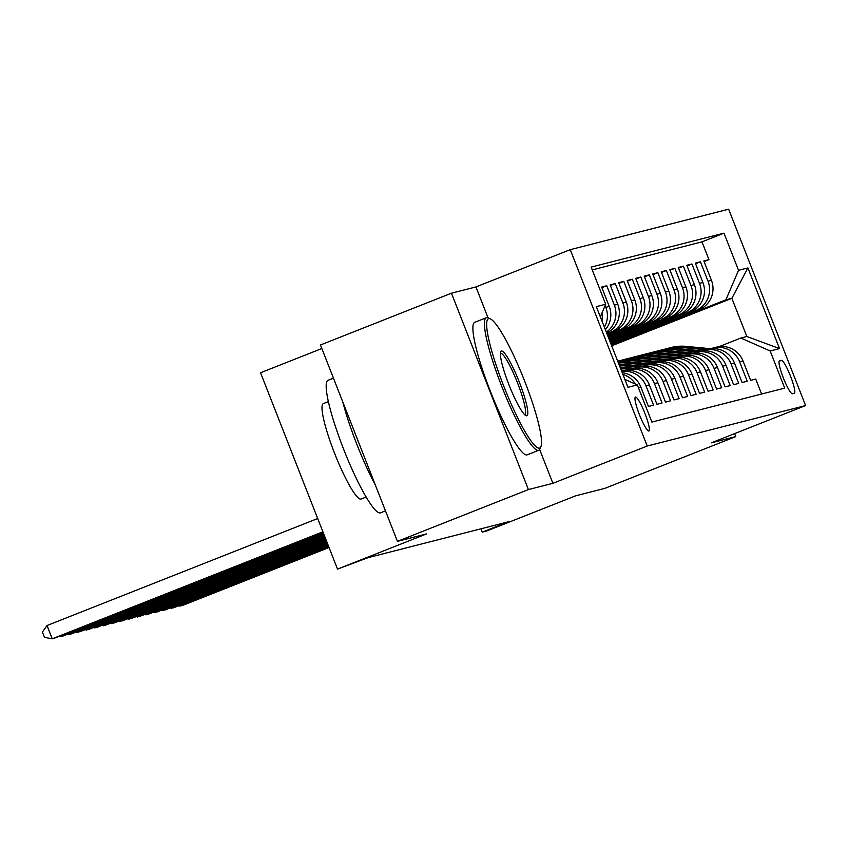 <?xml version="1.0" encoding="UTF-8"?>
<svg xmlns="http://www.w3.org/2000/svg" width="848" height="848" viewBox="0 0 848 848"><rect width="100%" height="100%" fill="white"/><g stroke="black" fill="none" stroke-linecap="round" stroke-linejoin="round"><path stroke-width="1.27" d="M648.826 431.017A18.243 2.788 68.4 0 0 648.879 431.007A18.243 2.788 68.4 0 0 644.83 413.177A18.243 2.788 68.4 0 0 635.512 397.055A18.243 2.788 68.4 0 0 635.459 397.076A18.243 2.788 68.4 0 0 639.509 414.895A18.243 2.788 68.4 0 0 648.826 431.017M321.848 348.517L260.559 372.749L337.515 569.114L367.968 557.677L508.471 521.774L482.279 532.131L486.54 531.049L575.612 495.836L604.772 488.384L735.767 436.593L734.601 433.635M451.454 293.196L320.459 344.988L397.426 541.353L528.41 489.572L552.896 483.318L647.215 446.027L570.248 249.662L475.94 286.942L451.454 293.196L528.41 489.572M647.215 446.027L805.6 405.567L728.644 209.191L570.248 249.662M638.406 387.716L640.855 387.091L648.444 406.457L653.554 405.153L645.964 385.787L649.367 384.918A22.801 22.536 -104.3 0 0 622.761 371.106L621.701 371.382M649.367 384.918L656.956 404.284L662.065 402.98L654.476 383.614L657.878 382.745A22.801 22.536 -104.3 0 0 631.283 368.933L627.87 369.802A22.801 22.536 75.7 0 1 654.476 383.614M657.878 382.745L665.479 402.111L670.588 400.807L662.988 381.43L666.401 380.561A22.801 22.536 -104.3 0 0 639.795 366.749L636.392 367.629A22.801 22.536 75.7 0 1 662.988 381.43M666.401 380.561L673.99 399.938L679.1 398.634L671.51 379.257L674.913 378.388A22.801 22.536 -104.3 0 0 648.307 364.576L644.904 365.446A22.801 22.536 75.7 0 1 671.51 379.257M674.913 378.388L682.502 397.765L687.611 396.451L680.022 377.084L683.435 376.215A22.801 22.536 -104.3 0 0 656.829 362.403L653.416 363.273A22.801 22.536 75.7 0 1 680.022 377.084M683.435 376.215L691.025 395.581L696.134 394.278L688.544 374.911L691.947 374.042A22.801 22.536 -104.3 0 0 665.341 360.23L661.938 361.1A22.801 22.536 75.7 0 1 688.544 374.911M691.947 374.042L699.536 393.408L704.646 392.105L697.056 372.728L700.459 371.859A22.801 22.536 -104.3 0 0 673.853 358.047L670.45 358.927A22.801 22.536 75.7 0 1 697.056 372.728M700.459 371.859L708.048 391.235L713.157 389.932L705.568 370.555L708.981 369.686A22.801 22.536 -104.3 0 0 682.375 355.874L678.972 356.743A22.801 22.536 75.7 0 1 705.568 370.555M708.981 369.686L716.571 389.062L721.68 387.748L714.09 368.382L717.493 367.513A22.801 22.536 -104.3 0 0 690.887 353.701L687.484 354.57A22.801 22.536 75.7 0 1 714.09 368.382M717.493 367.513L725.082 386.879L730.192 385.575L722.602 366.209L726.005 365.34A22.801 22.536 -104.3 0 0 699.409 351.528L695.996 352.397A22.801 22.536 75.7 0 1 722.602 366.209M726.005 365.34L733.605 384.706L738.714 383.402L731.114 364.025L734.527 363.156A22.801 22.536 -104.3 0 0 707.921 349.355L704.518 350.224A22.801 22.536 75.7 0 1 731.114 364.025M734.527 363.156L742.117 382.533L747.226 381.229L739.636 361.852A22.801 22.536 -104.3 0 0 710.518 348.846M611.154 344.468L698.784 309.827A22.801 22.536 -104.3 0 0 711.43 280.317L703.829 260.94L708.939 259.636L704.073 261.566M610.995 344.055L695.381 310.697A22.801 22.536 -104.3 0 0 708.016 281.186L700.427 261.809L695.561 263.739M700.427 261.809L695.318 263.113L702.907 282.49A22.801 22.536 -104.3 0 1 690.272 312L610.751 343.44M610.348 342.412L681.75 314.184A22.801 22.536 -104.3 0 0 694.395 284.663L686.806 265.297L691.915 263.982L687.05 265.912M609.945 341.373L673.238 316.357A22.801 22.536 -104.3 0 0 685.873 286.836L678.283 267.47L683.393 266.166L678.527 268.085M609.542 340.345L664.726 318.53A22.801 22.536 -104.3 0 0 677.361 289.02L669.772 269.643L674.881 268.339L670.015 270.258M609.14 339.317L656.204 320.703A22.801 22.536 -104.3 0 0 668.849 291.193L661.26 271.816L666.369 270.512L661.493 272.441M608.737 338.288L647.692 322.876A22.801 22.536 -104.3 0 0 660.327 293.366L652.737 273.999L657.847 272.685L652.981 274.614M608.323 337.25L639.18 325.06A22.801 22.536 -104.3 0 0 651.815 295.539L644.226 276.172L649.335 274.869L644.469 276.787M607.921 336.221L630.658 327.233A22.801 22.536 -104.3 0 0 643.303 297.722L635.703 278.345L640.812 277.042L635.947 278.96M607.518 335.193L622.146 329.406A22.801 22.536 -104.3 0 0 634.781 299.895L627.191 280.518L632.301 279.215L627.435 281.144M607.115 334.154L613.634 331.579A22.801 22.536 -104.3 0 0 626.269 302.068L618.68 282.702L623.789 281.388L618.923 283.317M606.691 333.063A22.801 22.536 -104.3 0 0 617.757 304.241L610.157 284.875L615.266 283.571L610.401 285.49M605.355 329.681A22.801 22.536 -104.3 0 0 609.235 306.414L601.645 287.048L606.755 285.744L601.889 287.663M781.421 360.358L779.545 360.845A17.67 2.703 68.4 0 0 779.503 360.856A17.67 2.703 68.4 0 0 783.414 378.123A17.67 2.703 68.4 0 0 792.445 393.748L794.322 393.271A17.67 2.703 68.4 0 0 794.364 393.249A17.67 2.703 68.4 0 0 790.442 375.982A17.67 2.703 68.4 0 0 781.421 360.358L779.174 361.248M624.849 379.406L637.314 384.918L651.868 422.071L784.718 388.13L770.154 350.977L740.876 338.034L719.03 346.673M637.314 384.918L627.944 387.313L596.335 306.637L605.695 304.241L591.141 267.099L723.98 233.158L738.544 270.311L747.904 267.915L779.524 348.592L770.154 350.977M606.956 333.741L613.634 331.579M607.359 334.78L622.146 329.406M607.762 335.808L630.658 327.233M608.164 336.836L639.18 325.06M608.567 337.875L647.692 322.876M608.97 338.903L656.204 320.703M609.383 339.931L664.726 318.53M609.786 340.96L673.238 316.357M610.189 341.998L681.75 314.184M610.592 343.027L690.272 312M708.939 259.636L701.974 241.86L592.233 269.897M605.143 305.534L605.832 307.294A22.801 22.536 75.7 0 1 604.37 327.148M606.755 285.744L614.344 305.11A22.801 22.536 75.7 0 1 606.32 332.14M615.266 283.571L622.867 302.937A22.801 22.536 75.7 0 1 610.221 332.458M623.789 281.388L631.378 300.764A22.801 22.536 75.7 0 1 618.743 330.275M632.301 279.215L639.89 298.591A22.801 22.536 75.7 0 1 627.255 328.102M640.812 277.042L648.413 296.408A22.801 22.536 75.7 0 1 635.767 325.929M649.335 274.869L656.924 294.235A22.801 22.536 75.7 0 1 644.289 323.756M657.847 272.685L665.436 292.062A22.801 22.536 75.7 0 1 652.801 321.572M666.369 270.512L673.959 289.889A22.801 22.536 75.7 0 1 661.313 319.399M674.881 268.339L682.47 287.705A22.801 22.536 75.7 0 1 669.835 317.226M683.393 266.166L690.982 285.532A22.801 22.536 75.7 0 1 678.347 315.053M691.915 263.982L699.505 283.359A22.801 22.536 75.7 0 1 686.859 312.87M761.61 394.034L755.738 379.056L750.628 380.36L743.039 360.983A22.801 22.536 -104.3 0 0 716.433 347.171L713.03 348.04M740.876 338.034L746.834 336.508L731.866 298.305L725.899 299.821L738.544 270.311M611.684 345.814L731.866 298.305L747.904 267.915M611.397 345.094L725.899 299.821M337.515 569.114L426.586 533.901L397.426 541.353M805.6 405.567L711.281 442.847L735.767 436.593M480.975 528.802L482.279 532.131M701.974 241.86L723.98 233.158M613.009 343.737L611.196 344.564M613.04 343.832L612.309 344.012M701.996 351.03A22.801 22.536 75.7 0 1 704.518 350.224M693.484 353.203A22.801 22.536 75.7 0 1 695.996 352.397M684.972 355.376A22.801 22.536 75.7 0 1 687.484 354.57M676.45 357.549A22.801 22.536 75.7 0 1 678.972 356.743M667.938 359.722A22.801 22.536 75.7 0 1 670.45 358.927M659.415 361.905A22.801 22.536 75.7 0 1 661.938 361.1M650.904 364.078A22.801 22.536 75.7 0 1 653.416 363.273M642.392 366.251A22.801 22.536 75.7 0 1 644.904 365.446M633.869 368.424A22.801 22.536 75.7 0 1 636.392 367.629M625.358 370.608A22.801 22.536 75.7 0 1 627.87 369.802M621.754 371.498A22.801 22.536 75.7 0 1 645.964 385.787M640.855 387.091A22.801 22.536 -104.3 0 0 622.231 372.728M601.963 321.01A22.801 22.536 -104.3 0 0 601.953 312.976M622.898 374.434A22.801 22.536 75.7 0 1 635.512 384.123M605.695 304.241L600.32 316.813M746.834 336.508L779.524 348.592M552.896 483.318L539.646 449.504M488.045 317.83L475.94 286.942M710.825 348.729L685.799 346.355A43.619 43.089 -104.3 0 0 671.213 347.489L669.602 347.903A43.619 43.089 -104.3 0 0 669.093 348.04M706.214 349.789L681.538 347.447A43.619 43.089 -104.3 0 0 666.963 348.581A43.619 43.089 -104.3 0 0 664.843 349.175M179.649 605.398L179.946 606.172L328.95 547.267M178.419 605.885L182.076 605.631L329.045 547.522M708.928 349.122L684.177 346.768A43.619 43.089 -104.3 0 0 669.602 347.903M666.963 348.581L668.574 348.168A43.619 43.089 75.7 0 1 683.159 347.033L707.836 349.376M539.476 448.126A69.557 10.642 68.4 0 0 540.897 446.673A69.557 10.642 68.4 0 0 524 379.469A69.557 10.642 68.4 0 0 490.367 318.869A69.557 10.642 68.4 0 0 488.734 318.625A69.557 10.642 68.4 0 0 503.712 386.031A69.557 10.642 68.4 0 0 539.476 448.126M540.897 446.673L539.985 448.857A71.264 10.897 -111.6 0 1 538.734 450.277A71.264 10.897 -111.6 0 1 538.533 450.341A71.264 10.897 -111.6 0 1 502.143 387.366A71.264 10.897 -111.6 0 1 486.328 317.724A71.264 10.897 -111.6 0 1 486.529 317.661A71.264 10.897 -111.6 0 1 488.215 317.905L490.367 318.869M526.788 415.753A34.779 5.321 -111.6 0 1 525.972 415.637A34.779 5.321 -111.6 0 1 509.16 385.331A34.779 5.321 -111.6 0 1 500.702 351.729A34.779 5.321 -111.6 0 1 501.412 351.008A34.779 5.321 -111.6 0 1 519.294 382.056A34.779 5.321 -111.6 0 1 526.788 415.753M524.732 414.736A33.072 5.056 68.4 0 0 517.301 382.31A33.072 5.056 68.4 0 0 500.468 353.213A33.072 5.056 68.4 0 0 500.415 353.234M380.688 512.743A71.264 10.897 -111.6 0 1 380.498 512.828A71.264 10.897 -111.6 0 1 380.296 512.902A71.264 10.897 -111.6 0 1 343.906 449.917A71.264 10.897 -111.6 0 1 328.091 380.275L333.465 378.155M361.248 498.974A51.315 7.844 -111.6 0 1 361.11 499.037A51.315 7.844 -111.6 0 1 360.962 499.09A51.315 7.844 -111.6 0 1 334.759 453.744A51.315 7.844 -111.6 0 1 323.374 403.606A51.315 7.844 -111.6 0 1 323.523 403.553M527.403 454.74A71.264 10.897 -111.6 0 1 527.202 454.835A71.264 10.897 -111.6 0 1 527 454.899A71.264 10.897 -111.6 0 1 490.61 391.924A71.264 10.897 -111.6 0 1 474.806 322.282L486.328 317.724M375.293 484.886A71.264 10.897 -111.6 0 1 342.857 402.122M702.314 350.902L677.287 348.528A43.619 43.089 -104.3 0 0 662.701 349.662L661.08 350.076A43.619 43.089 -104.3 0 0 660.571 350.213M697.703 351.962L673.026 349.62A43.619 43.089 -104.3 0 0 658.44 350.754A43.619 43.089 -104.3 0 0 656.331 351.348M171.126 607.571L171.434 608.345L328.547 546.239M169.897 608.058L173.564 607.804L328.642 546.494M700.406 351.295L675.665 348.941A43.619 43.089 -104.3 0 0 661.08 350.076M658.44 350.754L660.062 350.341A43.619 43.089 75.7 0 1 674.648 349.206L699.314 351.549M693.791 353.086L668.765 350.712A43.619 43.089 -104.3 0 0 654.19 351.846L652.568 352.259A43.619 43.089 -104.3 0 0 652.059 352.386M689.18 354.135L664.514 351.793A43.619 43.089 -104.3 0 0 649.928 352.927A43.619 43.089 -104.3 0 0 647.819 353.531M162.615 609.754L162.911 610.528L328.144 545.2M161.385 610.231L165.042 609.977L328.24 545.465M691.894 353.468L667.153 351.125A43.619 43.089 -104.3 0 0 652.568 352.259M649.928 352.927L651.55 352.514A43.619 43.089 75.7 0 1 666.125 351.379L690.802 353.722M685.279 355.259L660.253 352.885A43.619 43.089 -104.3 0 0 645.667 354.019L644.056 354.432A43.619 43.089 -104.3 0 0 643.547 354.559M680.668 356.308L655.992 353.966A43.619 43.089 -104.3 0 0 641.417 355.1A43.619 43.089 -104.3 0 0 639.297 355.704M154.092 611.927L154.4 612.701L327.741 544.172M152.863 612.415L156.53 612.15L327.837 544.427M683.382 355.641L658.631 353.298A43.619 43.089 -104.3 0 0 644.056 354.432M641.417 355.1L643.028 354.687A43.619 43.089 75.7 0 1 657.613 353.552L682.29 355.895M676.768 357.432L651.741 355.058A43.619 43.089 -104.3 0 0 637.155 356.192L635.534 356.605A43.619 43.089 -104.3 0 0 635.025 356.743M672.157 358.492L647.48 356.149A43.619 43.089 -104.3 0 0 632.894 357.284A43.619 43.089 -104.3 0 0 630.785 357.877M145.58 614.1L145.888 614.874L327.328 543.144M144.351 614.588L148.018 614.334L327.434 543.398M674.86 357.824L650.119 355.471A43.619 43.089 -104.3 0 0 635.534 356.605M632.894 357.284L634.516 356.87A43.619 43.089 75.7 0 1 649.102 355.736L673.768 358.079M668.245 359.605L643.219 357.231A43.619 43.089 -104.3 0 0 628.644 358.365L627.022 358.778A43.619 43.089 -104.3 0 0 626.513 358.916M663.634 360.665L638.968 358.322A43.619 43.089 -104.3 0 0 624.382 359.457A43.619 43.089 -104.3 0 0 622.262 360.05M137.069 616.273L137.365 617.047L326.925 542.116M135.839 616.761L139.496 616.507L327.031 542.37M666.348 359.997L641.607 357.644A43.619 43.089 -104.3 0 0 627.022 358.778M624.382 359.457L626.004 359.043A43.619 43.089 75.7 0 1 640.579 357.909L665.256 360.252M659.733 361.789L634.707 359.414A43.619 43.089 -104.3 0 0 620.121 360.548L618.51 360.962A43.619 43.089 -104.3 0 0 618.001 361.089M655.122 362.838L630.446 360.495A43.619 43.089 -104.3 0 0 617.715 361.206M128.546 618.457L128.854 619.22L326.522 541.077M127.317 618.934L130.984 618.68L326.628 541.342M657.836 362.17L633.085 359.828A43.619 43.089 -104.3 0 0 618.51 360.962M617.694 361.163A43.619 43.089 75.7 0 1 632.067 360.082L656.744 362.425M651.211 363.962L626.195 361.587A43.619 43.089 -104.3 0 0 617.874 361.608M646.611 365.011L621.934 362.668A43.619 43.089 -104.3 0 0 618.213 362.478M120.034 620.63L120.342 621.404L326.12 540.049M118.805 621.118L122.462 620.853L326.226 540.303M649.314 364.343L624.573 362.001A43.619 43.089 -104.3 0 0 617.98 361.884M618.065 362.096A43.619 43.089 75.7 0 1 623.556 362.255L648.222 364.598M642.699 366.135L618.754 363.866M638.088 367.195L619.369 365.414M111.523 622.803L111.819 623.577L325.717 539.021M110.293 623.291L113.95 623.036L325.812 539.275M640.802 366.527L618.987 364.449M619.135 364.82L639.71 366.781M634.187 368.308L619.973 366.961M629.576 369.368L620.577 368.509M103 624.976L103.308 625.75L325.314 537.982M101.771 625.464L105.438 625.209L325.409 538.247M632.279 368.7L620.206 367.555M620.344 367.926L631.188 368.954M625.665 370.491L621.181 370.057M94.488 627.149L94.796 627.923L324.911 536.954M93.259 627.637L96.916 627.382L325.007 537.219M623.768 370.873L621.414 370.65M621.563 371.021L622.676 371.127M85.977 629.333L86.273 630.106L324.508 535.925M84.747 629.82L88.404 629.555L324.604 536.18M77.454 631.506L77.762 632.279L324.095 534.897M76.225 631.993L79.892 631.739L324.201 535.152M68.942 633.679L69.239 634.452L323.692 533.858M67.713 634.166L71.37 633.912L323.798 534.123M60.42 635.852L60.727 636.625L323.289 532.83M59.201 636.339L62.858 636.085L323.395 533.085M317.682 518.531L47.011 625.538L52.216 638.809L322.887 531.802M47.011 625.538L42.4 632.046L44.478 637.357L52.216 638.809L54.346 638.258L322.993 532.056M695.381 310.697L698.784 309.827M708.016 281.186L711.43 280.317M605.832 307.294L609.235 306.414M614.344 305.11L617.757 304.241M622.867 302.937L626.269 302.068M631.378 300.764L634.781 299.895M639.89 298.591L643.303 297.722M648.413 296.408L651.815 295.539M656.924 294.235L660.327 293.366M665.436 292.062L668.849 291.193M673.959 289.889L677.361 289.02M682.47 287.705L685.873 286.836M690.982 285.532L694.395 284.663M699.505 283.359L702.907 282.49M739.636 361.852L743.039 360.983M684.177 346.768L685.799 346.355M681.538 347.447L683.159 347.033M675.665 348.941L677.287 348.528M673.026 349.62L674.648 349.206M667.153 351.125L668.765 350.712M664.514 351.793L666.125 351.379M658.631 353.298L660.253 352.885M655.992 353.966L657.613 353.552M650.119 355.471L651.741 355.058M647.48 356.149L649.102 355.736M641.607 357.644L643.219 357.231M638.968 358.322L640.579 357.909M633.085 359.828L634.707 359.414M630.446 360.495L632.067 360.082M624.573 362.001L626.195 361.587M621.934 362.668L623.556 362.255M380.498 512.828L385.469 510.867M366.124 497.055L361.11 499.037M527.202 454.835L538.734 450.277M328.399 401.613L323.374 403.606"/></g></svg>
